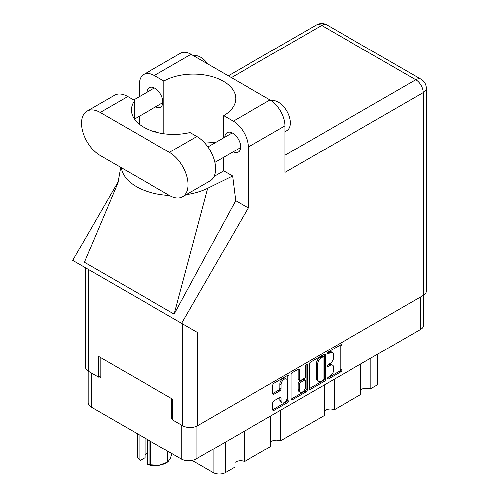 <?xml version="1.0" encoding="UTF-8"?>
<svg xmlns="http://www.w3.org/2000/svg" width="499" height="499" viewBox="0 0 499 499"><rect width="100%" height="100%" fill="white"/><g stroke="black" fill="none" stroke-linecap="round" stroke-linejoin="round"><path stroke-width="0.75" d="M286.457 379.04L285.26 378.348A4.441 2.564 120 0 0 283.039 378.573A4.441 2.564 120 0 0 279.895 384.012L281.093 384.704A4.441 2.564 120 0 1 284.237 379.259A4.441 2.564 120 0 1 286.457 379.04A4.441 2.564 120 0 1 287.374 381.074L287.374 397.148A4.441 2.564 120 0 1 285.434 401.614A4.441 2.564 120 0 1 282.01 402.805A4.441 2.564 120 0 1 281.093 400.772L281.093 398.096A1.659 0.961 120 0 0 280.75 397.335A1.659 0.961 120 0 0 279.92 397.416L273.988 400.84A1.659 0.961 120 0 0 272.81 402.874L272.81 409.723A1.659 0.961 120 0 0 273.159 410.484A1.659 0.961 120 0 0 273.988 410.403L287.848 402.4A1.659 0.961 120 0 0 289.021 400.366L289.021 375.953A1.659 0.961 120 0 0 288.678 375.192A1.659 0.961 120 0 0 287.848 375.279L273.988 383.276A1.659 0.961 120 0 0 272.81 385.315L272.81 393.586A1.659 0.961 120 0 0 273.159 394.347A1.659 0.961 120 0 0 273.988 394.26L279.92 390.842A1.659 0.961 120 0 0 281.093 388.802L281.093 384.704M306.461 364.532L307.284 365.006A1.16 0.674 120 0 0 307.041 364.47A1.16 0.674 120 0 0 306.461 364.532A1.16 0.674 120 0 0 305.637 365.954L305.637 376.258A1.659 0.961 120 0 1 304.465 378.292L300.529 380.569A1.659 0.961 120 0 1 299.699 380.65A1.659 0.961 120 0 1 299.356 379.889L299.356 369.99A1.659 0.961 120 0 0 299.013 369.229A1.659 0.961 120 0 0 298.184 369.31L299.356 369.99M309.336 364.226L309.336 388.634A1.659 0.961 120 0 0 309.679 389.395A1.659 0.961 120 0 0 310.515 389.314L324.369 381.311A1.659 0.961 120 0 0 325.548 379.277L325.548 354.864A1.659 0.961 120 0 0 325.205 354.109A1.659 0.961 120 0 0 324.369 354.19L310.515 362.193A1.659 0.961 120 0 0 309.336 364.226M423.62 295.171L423.62 325.142A10.491 6.057 180 0 1 420.545 329.427L196.076 459.024A10.491 6.057 180 0 1 181.243 459.024L91.261 407.072A10.491 6.057 180 0 1 88.192 402.793L88.192 371.156M329.889 376.227L328.28 377.157A1.16 0.674 120 0 0 327.519 378.186A1.16 0.674 120 0 0 327.693 379.115A1.16 0.674 120 0 0 328.28 379.059L340.755 371.855A1.659 0.961 120 0 0 341.927 369.821L341.927 345.408A1.659 0.961 120 0 0 341.584 344.647A1.659 0.961 120 0 0 340.755 344.728L328.28 351.932A1.16 0.674 120 0 0 327.519 352.961A1.16 0.674 120 0 0 327.693 353.891A1.16 0.674 120 0 0 328.28 353.835L329.889 352.899A5.314 3.069 120 0 1 332.546 352.637A5.314 3.069 120 0 1 333.65 355.07L333.65 357.103A5.314 3.069 120 0 1 329.889 363.615L328.28 364.544A1.16 0.674 120 0 0 327.519 365.574A1.16 0.674 120 0 0 327.693 366.503A1.16 0.674 120 0 0 328.28 366.447L329.889 365.511A5.314 3.069 120 0 1 332.546 365.249A5.314 3.069 120 0 1 333.65 367.682L333.65 369.715A5.314 3.069 120 0 1 329.889 376.227M306.112 391.858L292.252 399.855A1.659 0.961 120 0 1 291.422 399.942A1.659 0.961 120 0 1 291.073 399.181L304.914 391.166L306.112 391.858A1.659 0.961 120 0 0 307.284 389.819L307.284 365.006M292.252 399.855L291.073 399.181L291.073 374.768A1.659 0.961 120 0 1 292.252 372.734L298.184 369.31M172.748 418.056L171.668 418.68L172.748 419.297M171.668 418.68L171.668 398.645M99.158 376.814L100.835 377.78L100.835 357.752M377.712 354.159L377.712 384.692L370.221 389.014A6.936 4.004 0 0 0 360.552 389.981M370.221 358.482L370.221 389.014M234.917 436.6L234.917 467.133L225.511 472.559A8.801 5.077 180 0 1 213.067 472.559L192.103 460.458M244.585 431.017L244.585 461.55A6.936 4.004 0 0 0 234.917 462.517M270.814 415.873L270.814 446.405L244.585 461.55M280.482 410.29L280.482 440.829A6.936 4.004 0 0 0 270.814 441.796M324.656 384.785L324.656 415.324L280.482 440.829M334.324 379.209L334.324 409.741A6.936 4.004 0 0 0 324.656 410.708M360.552 364.064L360.552 394.597L334.324 409.741M332.546 365.249L331.355 364.557A5.314 3.069 120 0 0 328.698 364.825L329.889 365.511M327.544 365.486L328.698 364.825M332.546 352.637L331.355 351.945A5.314 3.069 120 0 0 328.698 352.207L329.889 352.899M327.544 352.874L328.698 352.207M327.544 378.099L339.557 371.162A1.659 0.961 120 0 0 340.736 369.129L340.736 344.74M309.336 388.609L323.177 380.618A1.659 0.961 120 0 0 324.35 378.585L324.35 354.203M323.078 380.157A1.16 0.674 120 0 0 323.901 378.735L323.901 357.309A1.16 0.674 120 0 0 323.664 356.779A1.16 0.674 120 0 0 323.078 356.835L321.375 357.814A5.314 3.069 120 0 0 317.62 364.326L317.62 378.972A5.314 3.069 120 0 0 318.718 381.404A5.314 3.069 120 0 0 321.375 381.142L323.078 380.157M323.664 356.779L322.466 356.086A1.16 0.674 120 0 0 321.88 356.143L323.078 356.835M318.718 381.404L317.52 380.712A5.314 3.069 120 0 1 316.422 378.279L316.422 363.634A5.314 3.069 120 0 1 320.177 357.128L321.88 356.143M298.159 369.322L298.159 379.196A1.659 0.961 120 0 0 298.502 379.957L299.699 380.65M306.087 364.85L306.087 389.133L307.284 389.819M299.356 390.162A4.441 2.564 120 0 0 300.273 392.195A4.441 2.564 120 0 0 303.698 391.004A4.441 2.564 120 0 0 305.637 386.532L305.637 380.874A1.659 0.961 120 0 0 305.294 380.113A1.659 0.961 120 0 0 304.465 380.194L300.529 382.465A1.659 0.961 120 0 0 299.356 384.498L299.356 390.162L298.159 389.469A4.441 2.564 120 0 0 299.082 391.503L300.273 392.195M305.294 380.113L304.097 379.421A1.659 0.961 120 0 0 303.267 379.502L304.465 380.194M298.159 389.469L298.159 383.806A1.659 0.961 120 0 1 299.331 381.772L303.267 379.502M304.914 391.166A1.659 0.961 120 0 0 306.087 389.133M282.01 402.805L280.818 402.113A4.441 2.564 120 0 1 279.895 400.079L279.895 397.429L281.093 398.096M272.81 393.561L278.723 390.149A1.659 0.961 120 0 0 279.895 388.116L279.895 384.012M273.988 410.403L272.81 409.723L286.651 401.707A1.659 0.961 120 0 0 287.823 399.674L287.823 375.292M150.679 441.378L150.679 464.85A18.02 10.404 180 0 1 149.831 464.719L147.617 464.482L147.617 439.613M149.831 464.719L149.831 440.885M144.991 438.097L144.991 457.776L140.537 460.346L137.63 457.677A18.02 10.404 180 0 1 137.4 457.184L137.4 433.712M147.617 464.482L148.315 464.837A15.825 9.132 180 0 0 159.013 465.361L167.346 462.274L167.346 451.002M150.679 464.85L159.013 465.361A15.825 9.132 180 0 0 166.105 462.997L167.658 462.099A18.02 10.404 180 0 1 167.346 462.274M167.963 451.358L167.963 461.918L170.196 458.899L172.036 453.71M137.63 433.843L137.63 457.677M144.991 455.294A10.155 5.863 180 0 1 147.617 452.462M139.839 435.122L139.839 459.991M182.59 196.781L210.11 180.894A26.397 15.238 -120 0 0 215.58 168.812A26.397 15.238 -120 0 0 196.912 136.483L190.007 132.491A42.303 24.426 -0 0 1 131.399 109.955A42.303 24.426 -0 0 1 134.668 100.542L127.756 96.55A26.397 15.238 -120 0 0 114.558 95.247L87.038 111.134A26.397 15.238 -120 0 0 82.99 132.285A26.397 15.238 -120 0 0 100.237 155.551L169.392 195.477A26.397 15.238 -120 0 0 182.59 196.781A26.397 15.238 -120 0 0 188.061 184.699A26.397 15.238 -120 0 0 169.392 152.37L100.237 112.443A26.397 15.238 -120 0 0 87.038 111.134M193.606 55.819A16.922 9.768 60 0 1 207.64 63.922M271.306 100.742A16.922 9.768 60 0 1 283.8 106.755A16.922 9.768 60 0 1 290.362 122.873A16.922 9.768 60 0 1 286.856 130.619L284.979 131.705M233.214 151.821A11.252 6.499 -120 0 0 238.316 152.095A11.252 6.499 -120 0 0 240.649 146.949A11.252 6.499 -120 0 0 235.734 135.622A11.252 6.499 -120 0 0 227.064 132.609A11.252 6.499 -120 0 0 224.75 137.169M155.439 106.917A11.252 6.499 -120 0 0 160.541 107.198A11.252 6.499 -120 0 0 162.874 102.046A11.252 6.499 -120 0 0 157.965 90.718A11.252 6.499 -120 0 0 149.288 87.705A11.252 6.499 -120 0 0 146.974 92.265M143.743 74.507L180.476 53.299A21.151 12.213 60 0 1 191.055 54.347L154.316 75.555A21.151 12.213 -120 0 0 143.743 74.507A21.151 12.213 -120 0 0 139.364 84.188L139.364 96.663M423.177 295.439L423.177 92.614A10.491 6.057 180 0 0 426.252 88.335L426.252 291.154A10.491 6.057 180 0 1 423.177 295.439L197.51 425.722A10.491 6.057 180 0 1 182.678 425.722L182.678 323.901L197.51 332.465L181.636 323.296L248.246 207.921L248.246 147.049A21.151 12.213 -120 0 0 233.289 121.145L270.021 99.937L191.055 54.347M270.021 99.937A21.151 12.213 60 0 1 284.979 125.842L284.979 172.404L423.177 92.614A10.491 6.057 60 0 0 415.761 79.765L321.712 25.468L231.374 77.626M233.289 121.145L223.714 115.618L223.714 137.768M223.714 157.304L223.714 170.883A42.303 24.426 180 0 1 223.359 171.088L214.059 176.459M186.233 194.679A52.457 30.283 -0 0 0 207.646 188.323L232.603 176.016L223.714 170.883M232.603 176.016L235.684 200.667L248.246 207.921M118.045 182.684L84.437 262.299L174.176 314.108L235.684 200.667M181.636 323.296L72.748 260.434L118.325 181.499M163.89 133.713L163.89 81.081L154.316 75.555M139.364 124.22L139.364 116.198M157.085 132.416L155.008 131.212L154.334 131.667M182.678 323.901L88.629 269.603L88.629 371.424L98.559 377.163L100.835 375.847M88.629 371.424A10.491 6.057 180 0 1 85.56 367.145L85.56 267.826M182.678 425.722L172.748 419.99L172.748 399.269L98.559 356.436L98.559 377.163M88.629 269.603C84.63 267.289 84.63 267.289 88.629 269.603M223.714 115.618A42.303 24.426 -0 0 0 235.746 98.559A42.303 24.426 -0 0 0 209.867 76.048A42.303 24.426 -0 0 0 163.89 81.081M215.886 142.29L204.79 143.045M121.288 167.701A52.457 30.283 -0 0 0 169.398 195.477M207.646 188.323L174.176 314.108M134.668 119.367L134.668 100.542M196.076 459.024L196.076 426.414M420.545 329.427L420.545 296.961M91.261 407.072L91.261 372.946M181.243 459.024L181.243 424.899M213.067 449.212L213.067 472.559M225.511 442.027L225.511 472.559M327.456 365.973L328.28 366.447M327.456 353.361L328.28 353.835M340.755 344.728L341.927 345.408M340.736 369.129L341.927 369.821M339.557 371.162L340.755 371.855M327.456 378.585L328.28 379.059M324.369 354.19L325.548 354.864M324.35 378.585L325.548 379.277M323.177 380.618L324.369 381.311M309.336 388.634L310.515 389.314M320.177 357.128L321.375 357.814M316.422 363.634L317.62 364.326M316.422 378.279L317.62 378.972M298.159 379.196L299.356 379.889M299.331 381.772L300.529 382.465M298.159 383.806L299.356 384.498M279.895 400.079L281.093 400.772M279.895 388.116L281.093 388.802M278.723 390.149L279.92 390.842M272.81 393.586L273.988 394.26M287.848 375.279L289.021 375.953M287.823 399.674L289.021 400.366M286.651 401.707L287.848 402.4M284.979 155.27L415.761 79.765A10.491 6.057 120 0 1 421.006 79.247L326.957 24.95A10.491 6.057 120 0 0 321.712 25.468A10.491 6.057 60 0 0 316.466 24.95L228.305 75.848M284.979 125.842L248.246 147.049M197.51 332.465L197.51 425.722M127.756 96.55L100.237 112.443M196.912 136.483L169.392 152.37M207.871 146.912L232.172 132.884M133.651 99.956L154.397 87.98M134.668 118.912L162.855 102.638M214.851 162.424L240.63 147.536M120.702 167.365L117.876 183.326M326.957 24.95A10.491 10.491 0 0 0 316.466 24.95M426.252 88.335A10.491 10.491 0 0 0 421.006 79.247"/></g></svg>
